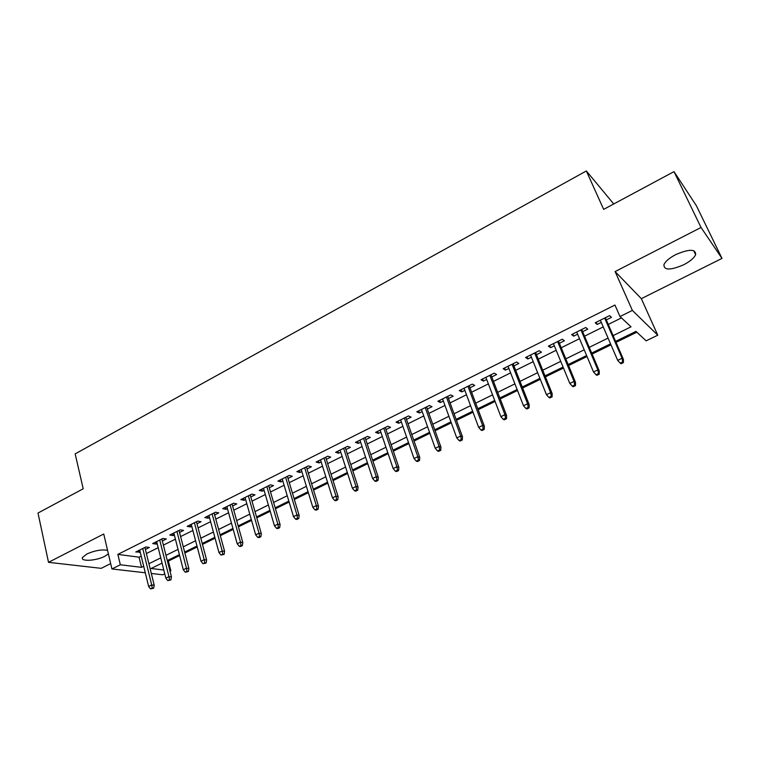 <?xml version="1.0" encoding="UTF-8"?>
<svg xmlns="http://www.w3.org/2000/svg" width="760" height="760" viewBox="0 0 760 760"><rect width="100%" height="100%" fill="white"/><g stroke="black" fill="none" stroke-linecap="round" stroke-linejoin="round"><path stroke-width="1.14" d="M107.569 550.364C101.726 549.281 94.819 550.496 86.839 553.992L82.507 557.489C80.18 561.802 96.197 560.87 104.804 556.292L108.395 553.878M683.686 264.774C690.042 261.459 694.022 258.106 695.628 254.704C695.865 248.891 689.225 248.852 675.725 254.609C669.417 257.944 665.494 261.269 663.955 264.594C663.774 270.398 670.348 270.455 683.686 264.774M167.39 560.928L168.368 561.061L170.857 570.874L170.012 571.283M164.749 573.828L162.763 574.788L151.325 573.477M613.747 203.965L586.34 170.962L75.164 453.891L83.201 488.775L38 513.038L48.517 562.333L101.213 568.337L110.665 563.616M586.34 170.962L603.658 209.38L673.996 171.627L696.407 205.761L722 258.4L701.033 227.477L615.106 271.567L632.367 310.403L657.77 335.198L646.133 340.831L635.977 331.398L615.609 341.363M615.106 271.567L641.336 298.67L722 258.4M641.336 298.67L657.77 335.198M168.368 561.061L179.636 555.55M184.87 552.995L197.23 546.953M202.464 544.397L215.08 538.241M220.314 535.677L233.187 529.387M238.421 526.832L251.569 520.41M256.794 517.855L270.209 511.3M275.443 508.753L289.132 502.056M294.358 499.51L308.341 492.679M313.557 490.124L327.835 483.151M333.051 480.605L347.633 473.48M352.839 470.934L367.726 463.666M372.932 461.12L388.132 453.691M393.328 451.155L408.861 443.574M414.038 441.037L429.903 433.285M435.081 430.758L451.288 422.845M456.456 420.318L473.014 412.233M478.163 409.716L495.083 401.451M500.222 398.933L517.512 390.488M522.633 387.99L540.303 379.354M545.414 376.856L563.473 368.04M568.575 365.55L587.033 356.526M592.106 354.046L610.973 344.831M616.037 342.361L636.842 332.196M673.996 171.627L701.033 227.477M145.388 549.433L149.35 547.466L145.873 546.962L135.764 551.997L140.201 552.017M162.345 540.987L166.345 539.001L162.916 538.46L152.665 543.571L156.114 544.093L157.159 543.571M179.541 532.428L183.578 530.413L180.196 529.834L169.793 535.021L173.204 535.582L174.344 535.011M196.973 523.744L201.058 521.711L197.723 521.094L187.178 526.357L190.541 526.956L191.786 526.328M214.662 514.938L218.785 512.886L215.498 512.221L204.801 517.56L208.116 518.197L209.475 517.522M232.598 506.008L236.768 503.928L233.538 503.225L222.68 508.639L225.948 509.323L227.411 508.592M250.8 496.945L255.018 494.845L251.835 494.095L240.825 499.586L244.036 500.308L245.613 499.519M269.268 487.749L273.524 485.621L270.408 484.832L259.236 490.409L262.39 491.169L264.091 490.323M288.002 478.42L292.315 476.273L289.247 475.427L277.913 481.089L281.01 481.897L282.834 480.994M307.021 468.948L311.381 466.773L308.37 465.889L296.865 471.627L299.905 472.492L301.853 471.523M326.315 459.334L330.724 457.14L327.788 456.199L316.103 462.033L319.086 462.945L321.157 461.909M345.914 449.578L350.369 447.365L347.491 446.376L335.635 452.285L338.551 453.245L340.755 452.143M365.798 439.679L370.31 437.427L367.498 436.392L355.462 442.396L358.312 443.403L360.648 442.244M385.994 429.618L390.555 427.348L387.809 426.255L375.592 432.354L378.366 433.418L380.855 432.183M406.495 419.416L411.112 417.116L408.443 415.967L396.026 422.161L398.743 423.272L401.365 421.962M427.32 409.041L431.984 406.714L429.39 405.517L416.784 411.806L419.425 412.974L422.199 411.587M448.466 398.515L453.188 396.159L450.67 394.896L437.865 401.29L440.43 402.515L443.355 401.052M469.946 387.818L474.734 385.434L472.292 384.113L459.277 390.602L461.766 391.884L464.854 390.355M491.767 376.95L496.612 374.537L494.256 373.151L481.033 379.753L483.436 381.092L486.685 379.477M513.94 365.902L518.842 363.47L516.572 362.016L503.139 368.724L505.457 370.13L508.877 368.429M536.475 354.683L541.433 352.212L539.248 350.702L525.597 357.513L527.839 358.986L531.42 357.2M559.369 343.283L564.395 340.784L562.305 339.207L548.425 346.123L550.572 347.662L554.334 345.791M582.644 331.692L587.727 329.166L585.732 327.512L571.634 334.552L573.686 336.158L577.628 334.191M613.12 335.625L631.038 326.809L619.998 316.559L614.935 305.045L117.866 554.392L139.061 557.184L141.208 556.12M146.405 553.546L158.184 547.694M163.391 545.119L175.408 539.153M180.614 536.569L192.879 530.489M198.075 527.906L210.605 521.692M215.802 519.118L228.579 512.781M233.776 510.207L246.819 503.728M252.006 501.153L265.326 494.551M270.512 491.976L284.098 485.241M289.284 482.666L303.154 475.779M308.341 473.214L322.506 466.184M327.674 463.619L342.142 456.447M347.31 453.881L362.073 446.557M367.232 443.992L382.318 436.515M387.467 433.96L402.876 426.322M408.015 423.766L423.748 415.957M428.877 413.411L444.952 405.441M450.072 402.904L466.498 394.753M471.599 392.226L488.376 383.904M493.468 381.377L510.615 372.875M515.698 370.348L533.207 361.665M538.279 359.147L556.178 350.274M561.222 347.766L579.519 338.694M584.554 336.195L603.25 326.914M608.266 324.434L621.442 317.898M606.309 319.912L611.458 317.347L609.558 315.628L595.222 322.781L597.17 324.463L601.303 322.401M145.284 572.783L111.919 568.955L103.74 533.995L48.517 562.333M111.919 568.955L120.327 564.775L141.531 567.34L143.688 566.276M117.866 554.392L120.327 564.775M619.998 316.559L632.367 310.403M162.06 563.122L151.088 568.489L163.789 570.019M169.879 570.75L170.857 570.874M610.546 343.834L591.688 353.058M586.615 355.537L568.167 364.562M563.075 367.051L545.024 375.877M539.913 378.375L522.253 387.011M517.133 389.509L499.842 397.964M494.712 400.472L477.802 408.747M472.653 411.264L456.095 419.349M450.936 421.876L434.739 429.799M429.561 432.326L413.706 440.078M408.528 442.615L393.005 450.205M387.809 452.741L372.609 460.17M367.412 462.716L352.535 469.993M347.329 472.539L332.756 479.664M327.541 482.21L313.272 489.193M308.056 491.739L294.072 498.569M288.857 501.125L275.167 507.822M269.942 510.378L256.528 516.933M251.303 519.489L238.165 525.91M232.94 528.466L220.067 534.764M214.833 537.32L202.226 543.486M196.992 546.041L184.632 552.083M179.398 554.648L167.295 560.567M148.912 563.711L160.75 557.897M165.975 555.332L178.049 549.394M183.274 546.829L195.595 540.769M200.82 538.203L213.398 532.028M218.623 529.464L231.458 523.156M236.673 520.591L249.784 514.149M254.999 511.584L268.375 505.01M273.591 502.455L287.242 495.738M292.448 493.183L306.394 486.333M311.6 483.778L325.831 476.776M331.027 474.221L345.572 467.087M350.759 464.531L365.608 457.235M370.785 454.689L385.947 447.241M391.124 444.695L406.609 437.085M411.777 434.549L427.595 426.778M432.753 424.241L448.913 416.309M454.052 413.772L470.563 405.669M475.693 403.142L492.565 394.858M497.686 392.34L514.919 383.866M520.03 381.358L537.643 372.704M542.735 370.205L560.728 361.361M565.811 358.863L584.202 349.828M589.266 347.339L608.076 338.095M139.061 557.184L141.531 567.34M596.239 322.278L597.17 324.463M572.774 333.982L573.686 336.158M549.689 345.496L550.572 347.662M526.975 356.829L527.839 358.986M504.621 367.983L505.457 370.13M482.628 378.955L483.436 381.092M460.978 389.756L461.766 391.884M439.66 400.387L440.43 402.515M418.674 410.856L419.425 412.974M398.012 421.173L398.743 423.272M377.663 431.319L378.366 433.418M357.618 441.322L358.312 443.403M337.877 451.164L338.551 453.245M318.43 460.873L319.086 462.945M299.278 470.43L299.905 472.492M280.392 479.845L281.01 481.897M261.791 489.126L262.39 491.169M243.456 498.275L244.036 500.308M225.387 507.291L225.948 509.323M207.575 516.183L208.116 518.197M190.009 524.942L190.541 526.956M172.691 533.577L173.204 535.582M155.619 542.098L156.114 544.093M138.776 550.496L139.27 552.482M622.687 361.969L620.255 363.137L620.996 363.745L623.438 362.577L622.687 361.969L622.06 358.235L617.671 360.344L600.362 320.216M604.656 318.07L622.06 358.235L623.399 359.337L605.359 317.727M623.438 362.577L623.399 359.337M617.671 360.344L620.255 363.137M598.481 373.606L596.077 374.756L596.866 375.335L599.26 374.186L598.481 373.606L597.854 369.901L593.531 371.982L576.707 332.015M580.934 329.906L597.854 369.901L599.26 370.956L581.723 329.517M599.26 374.186L599.26 370.956M593.531 371.982L596.077 374.756M574.664 385.054L572.308 386.184L573.135 386.735L575.491 385.605L574.664 385.054L574.047 381.377L569.8 383.42L553.442 343.624M557.602 341.553L574.047 381.377L575.529 382.384L558.476 341.116M575.491 385.605L575.529 382.384M569.8 383.42L572.308 386.184M551.247 396.312L548.919 397.423L549.793 397.945L552.111 396.834L551.247 396.312L550.63 392.663L546.45 394.677L530.556 355.043M534.65 353.001L550.63 392.663L552.178 393.623L535.6 352.526M552.111 396.834L552.178 393.623M546.45 394.677L548.919 397.423M528.209 407.379L525.92 408.481L526.822 408.975L529.102 407.882L528.209 407.379L527.592 403.769L523.488 405.745L508.031 366.282M512.059 364.268L527.592 403.769L529.207 404.681L513.095 363.755M529.102 407.882L529.207 404.681M523.488 405.745L525.92 408.481M505.542 418.276L503.291 419.358L504.231 419.834L506.473 418.75L505.542 418.276L504.925 414.694L500.887 416.641L485.868 377.34M489.829 375.364L504.925 414.694L506.606 415.558L490.95 374.803M506.473 418.75L506.606 415.558M500.887 416.641L503.291 419.358M483.236 429.001L481.023 430.055L482.001 430.512L484.205 429.447L483.236 429.001L482.628 425.438L478.658 427.358L464.056 388.217M467.96 386.27L482.628 425.438L484.376 426.265L469.148 385.681M484.205 429.447L484.376 426.265M478.658 427.358L481.023 430.055M461.291 439.546L459.116 440.591L460.113 441.019L462.289 439.974L461.291 439.546L460.683 436.022L456.769 437.902L442.586 398.933M446.424 397.014L460.683 436.022L462.488 436.8L447.688 396.387M462.289 439.974L462.488 436.8M456.769 437.902L459.116 440.591M439.688 449.93L437.541 450.955L438.587 451.364L440.724 450.338L439.688 449.93L439.09 446.433L435.233 448.286L421.448 409.478M425.229 407.588L439.09 446.433L440.952 447.174L426.559 406.923M440.724 450.338L440.952 447.174M435.233 448.286L437.541 450.955M418.427 460.151L416.318 461.159L417.382 461.548L419.491 460.531L418.427 460.151L417.829 456.684L414.038 458.508L400.634 419.862M404.358 418L417.829 456.684L419.748 457.387L405.764 417.306M419.491 460.531L419.748 457.387M414.038 458.508L416.318 461.159M397.49 470.212L395.418 471.209L396.511 471.57L398.582 470.573L397.49 470.212L396.901 466.763L393.167 468.568L380.142 430.084M383.809 428.25L396.901 466.763L398.867 467.428L385.282 427.519M398.582 470.573L398.867 467.428M393.167 468.568L395.418 471.209M376.884 480.111L374.841 481.099L375.962 481.441L378.005 480.462L376.884 480.111L376.295 476.7L372.618 478.477L359.964 440.154M363.574 438.349L376.295 476.7L378.309 477.327L365.104 437.589M378.005 480.462L378.309 477.327M372.618 478.477L374.841 481.099M356.582 489.867L354.578 490.836L355.727 491.159L357.732 490.19L356.582 489.867L356.003 486.486L352.383 488.224L340.081 450.072M343.644 448.295L356.003 486.486L358.074 487.075L345.24 447.498M357.732 490.19L358.074 487.075M352.383 488.224L354.578 490.836M336.604 499.472L334.618 500.431L335.797 500.726L337.772 499.776L336.604 499.472L336.015 496.118L332.452 497.828L320.511 459.838M324.007 458.09L336.015 496.118L338.133 496.669L325.66 457.263M337.772 499.776L338.133 496.669M332.452 497.828L334.618 500.431M316.91 508.934L314.963 509.875L316.169 510.159L318.117 509.219L316.91 508.934L316.341 505.6L312.825 507.291L301.216 469.462M304.665 467.733L316.341 505.6L318.497 506.122L306.385 466.887M318.117 509.219L318.497 506.122M312.825 507.291L314.963 509.875M297.521 518.253L295.602 519.184L296.827 519.45L298.756 518.519L297.521 518.253L296.951 514.947L293.493 516.61L282.216 478.942M285.617 477.242L296.951 514.947L299.155 515.432L287.385 476.358M298.756 518.519L299.155 515.432M293.493 516.61L295.602 519.184M278.426 527.44L276.526 528.352L277.78 528.599L279.67 527.687L278.426 527.44L277.856 524.153L274.445 525.797L263.492 488.281M266.836 486.609L277.856 524.153L280.098 524.609L268.66 485.697M279.67 527.687L280.098 524.609M274.445 525.797L276.526 528.352M259.597 536.484L257.735 537.386L259.008 537.614L260.87 536.721L259.597 536.484L259.036 533.225L255.673 534.841L245.034 497.486M248.34 495.843L259.036 533.225L261.326 533.653L250.211 494.903M260.87 536.721L261.326 533.653M255.673 534.841L257.735 537.386M241.053 545.404L239.219 546.288L240.511 546.497L242.355 545.614L241.053 545.404L240.493 542.165L237.186 543.761L226.85 506.559M230.1 504.934L240.493 542.165L242.82 542.554L232.028 503.975M242.355 545.614L242.82 542.554M237.186 543.761L239.219 546.288M222.775 554.183L220.96 555.056L224.095 554.382L222.775 554.183L222.214 550.971L218.956 552.539L208.924 515.508M212.135 513.903L222.214 550.971L224.589 551.332L214.101 512.914M224.095 554.382L224.589 551.332M218.956 552.539L220.96 555.056M204.763 562.846L202.977 563.702L206.102 563.027L204.763 562.846L204.212 559.654L200.991 561.203L191.254 524.324M194.417 522.737L204.212 559.654L206.615 559.987L196.431 521.731M206.102 563.027L206.615 559.987M200.991 561.203L202.977 563.702M187.007 571.378L185.25 572.223L188.366 571.539L187.007 571.378L186.457 568.204L183.284 569.734L173.831 533.007M176.947 531.458L186.457 568.204L188.898 568.518L179.018 530.423M188.366 571.539L188.898 568.518M183.284 569.734L185.25 572.223M169.508 579.785L167.77 580.621L170.886 579.937L169.508 579.785L168.957 576.64L165.832 578.151L156.655 541.586M159.724 540.047L168.957 576.64L171.437 576.925L161.842 538.992M170.886 579.937L171.437 576.925M165.832 578.151L167.77 580.621M152.247 588.078L150.537 588.905L153.653 588.221L152.247 588.078L151.706 584.962L148.627 586.444L139.716 550.031M142.747 548.52L151.706 584.962L154.214 585.219L144.904 547.447M153.653 588.221L154.214 585.219M148.627 586.444L150.537 588.905M695.628 254.704L693.681 250.619"/></g></svg>
